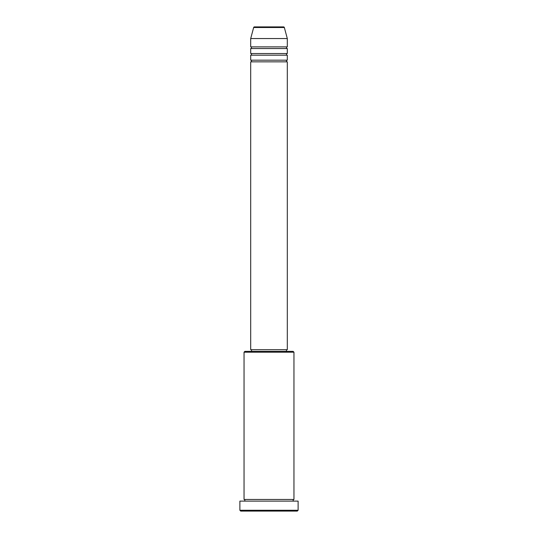 <?xml version="1.0" encoding="UTF-8"?>
<svg xmlns="http://www.w3.org/2000/svg" width="538" height="538" viewBox="0 0 538 538"><rect width="100%" height="100%" fill="white"/><g stroke="black" fill="none" stroke-linecap="round" stroke-linejoin="round"><path stroke-width="0.81" d="M283.546 26.9L254.454 26.9L283.546 26.9A0.834 0.834 0 0 1 284.346 27.519L287.305 38.548L250.695 38.548L250.695 46.867A0.834 0.834 0 0 1 251.528 47.7A0.834 0.834 0 0 1 250.695 48.528L250.695 53.524A0.834 0.834 0 0 1 251.528 54.351A0.834 0.834 0 0 1 250.695 55.185L250.695 60.175A0.834 0.834 0 0 1 251.528 61.009A0.834 0.834 0 0 1 250.695 61.843L250.695 349.7L287.305 349.7L287.305 61.843L250.695 61.843M254.454 26.9A0.834 0.834 0 0 0 253.654 27.519L250.695 38.548M287.305 38.548L287.305 46.867A0.834 0.834 0 0 0 286.472 47.7A0.834 0.834 0 0 0 287.305 48.528L287.305 53.524A0.834 0.834 0 0 0 286.472 54.351A0.834 0.834 0 0 0 287.305 55.185L287.305 60.175A0.834 0.834 0 0 0 286.472 61.009A0.834 0.834 0 0 0 287.305 61.843M244.044 352.195L244.871 351.361L293.129 351.361L293.956 352.195L244.044 352.195L244.044 499.452A0.834 0.834 0 0 1 244.871 500.286A0.834 0.834 0 0 1 244.044 501.113M297.285 511.1L240.715 511.1L239.881 510.266L298.119 510.266L297.285 511.1M293.956 352.195L293.956 499.452A0.834 0.834 0 0 0 293.129 500.286A0.834 0.834 0 0 0 293.956 501.113M287.305 55.185L250.695 55.185M287.305 60.175L250.695 60.175M251.528 349.7L251.528 351.361M286.472 349.7L286.472 351.361M293.956 499.452L244.044 499.452M298.119 510.266L298.119 501.113L239.881 501.113L239.881 510.266M287.305 46.867L250.695 46.867M287.305 48.528L250.695 48.528M287.305 53.524L250.695 53.524M284.346 27.519L253.654 27.519"/></g></svg>
